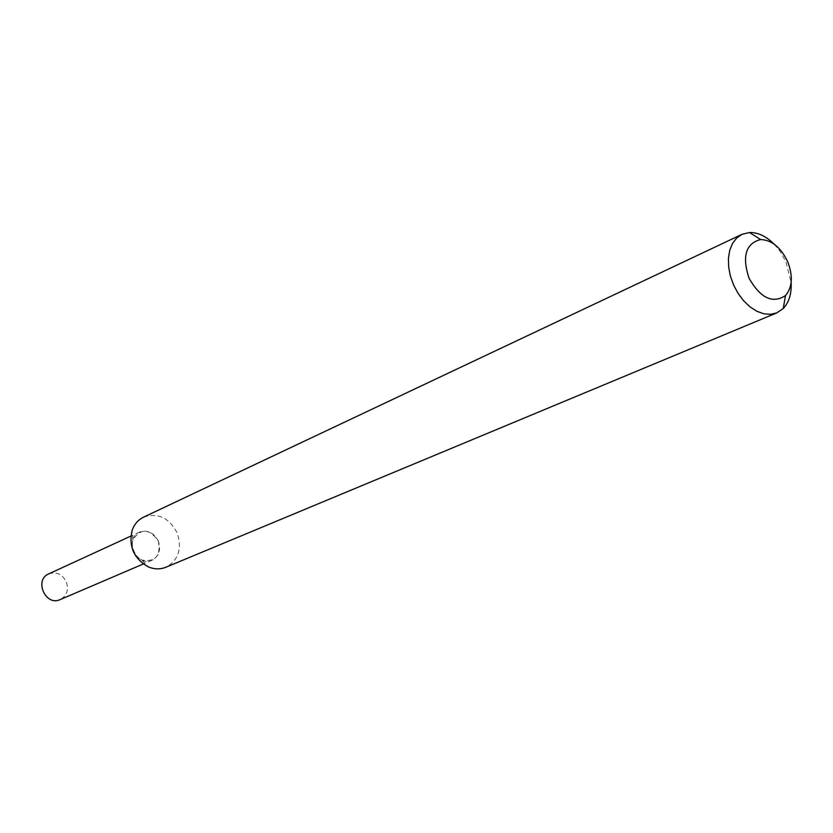 <?xml version="1.0" encoding="UTF-8"?>
<svg xmlns="http://www.w3.org/2000/svg" width="833" height="833" viewBox="0 0 833 833"><rect width="100%" height="100%" fill="white"/><g stroke="black" fill="none" stroke-linecap="round" stroke-linejoin="round"><path stroke-width="0.62" stroke-dasharray="4.17 3.12" d="M158.364 541.138C160.977 555.882 155.5 562.192 141.954 560.078C133.926 555.507 130.906 548.718 132.905 539.69C140.881 527.966 149.367 528.445 158.364 541.138C161.133 549.905 159.02 556.277 152.002 560.265C136.654 567.7 123.69 538.524 139.496 532.11C147.597 529.538 153.876 532.547 158.364 541.138M143.588 517.147C158.02 512.451 169.255 517.793 177.283 533.172C182.25 548.864 178.439 560.224 165.84 567.263M774.086 244.1L780.167 251.483L785.842 261.572L791.142 282.491M48.73 573.885C56.373 571.428 62.256 574.114 66.369 581.955C68.868 589.983 66.807 595.866 60.153 599.604M141.954 560.078L148.264 566.846M132.905 539.69L132.103 530.465M139.496 532.11L130.885 536.077M152.002 560.265L143.286 563.993"/><path stroke-width="1.25" d="M791.142 282.491C791.673 293.653 789.049 302.317 783.27 308.481L776.804 312.875L165.84 567.263C160.186 569.522 154.324 569.387 148.264 566.846C133.936 558.693 128.542 546.573 132.103 530.465C134.29 524.28 138.111 519.834 143.588 517.147L741.932 234.354L749.523 232.511C757.978 232.355 766.162 236.218 774.086 244.1M776.804 312.875L770.608 314.333L763.861 313.791L756.905 311.282L750.064 306.908L743.692 300.869L738.121 293.466L733.613 285.063L730.395 276.087L728.646 266.976L728.438 258.209L729.77 250.202L732.571 243.351L736.695 237.988L741.932 234.354M787.862 262.103C793.141 276.233 792.35 287.385 785.477 295.569C772.607 303.941 760.456 298.162 749.034 278.212C741.891 256.356 745.743 243.465 760.591 239.529C771.941 240.071 781.031 247.588 787.862 262.103M143.286 563.993L60.153 599.604C45.628 606.611 33.799 579.966 48.73 573.885L130.885 536.077M760.591 239.529L749.523 232.511M785.477 295.569L783.27 308.481"/></g></svg>
